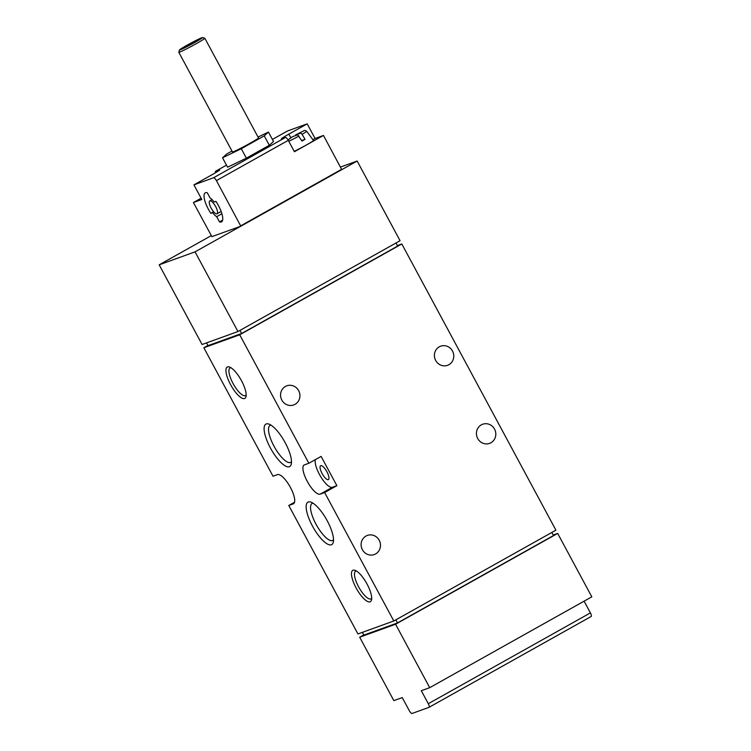 <?xml version="1.0" encoding="UTF-8"?>
<svg xmlns="http://www.w3.org/2000/svg" width="751" height="751" viewBox="0 0 751 751"><rect width="100%" height="100%" fill="white"/><g stroke="black" fill="none" stroke-linecap="round" stroke-linejoin="round"><path stroke-width="1.13" d="M215.481 172.749A3.699 1.173 60.7 0 1 215.64 171.237A3.699 1.173 60.7 0 1 215.697 171.209L219.057 169.998A12.945 0.648 151.7 0 1 219.752 169.857A12.945 0.648 151.7 0 1 212.28 174.579L193.927 184.859L213.537 177.771L285.418 137.499L282.057 138.719A12.945 0.648 151.7 0 1 281.362 138.851A12.945 0.648 151.7 0 1 288.835 134.138L307.187 123.859L287.577 130.946A3.699 1.173 -119.3 0 0 287.52 130.965A3.699 1.173 -119.3 0 0 287.464 131.003M222.521 157.785L227.6 167.22L246.366 158.151L269.318 145.29L273.514 141.498L268.436 132.063L264.239 135.865L241.287 148.726L222.521 157.785L226.718 153.993L231.975 151.045M297.678 134.833L292.477 136.71L297.678 134.833L301.996 141.038A11.425 0.573 -28.3 0 0 303.564 140.165A11.425 0.573 -28.3 0 0 305.047 139.32L302.052 134.307A10.608 0.526 151.7 0 0 306.699 131.275L313.477 140.503A12.204 0.61 151.7 0 1 306.427 144.962A12.204 0.61 151.7 0 1 294.185 151.298M300.729 133.115L295.528 134.992L300.729 133.115L302.052 134.307M292.477 136.71L288.055 139.93M241.512 380.757A17.986 5.726 60.7 0 1 246.018 396.575A17.986 5.726 60.7 0 1 231.064 385.526A17.986 5.726 60.7 0 1 229.459 367.004A17.986 5.726 60.7 0 1 241.512 380.757M367.042 584.053A17.986 5.726 60.7 0 1 371.548 599.861A17.986 5.726 60.7 0 1 356.594 588.822A17.986 5.726 60.7 0 1 354.988 570.3A17.986 5.726 60.7 0 1 367.042 584.053M327.211 520.734A24.332 7.745 60.7 0 1 333.313 542.128A24.332 7.745 60.7 0 1 313.083 527.193A24.332 7.745 60.7 0 1 310.905 502.137A24.332 7.745 60.7 0 1 327.211 520.734M285.183 442.686A24.332 7.745 60.7 0 1 291.285 464.071A24.332 7.745 60.7 0 1 271.055 449.136A24.332 7.745 60.7 0 1 268.877 424.08A24.332 7.745 60.7 0 1 285.183 442.686M357.945 633.957L393.815 620.993L324.639 492.534L320.161 494.149L332.393 487.296L336.87 485.672L321.118 456.401L308.877 463.254L239.71 334.796L203.84 347.751L273.007 476.218L277.495 474.604A16.644 5.295 -119.3 0 1 290.205 487.033A16.644 5.295 -119.3 0 1 293.51 503.752A16.644 5.295 -119.3 0 1 293.256 503.874L288.769 505.489L357.945 633.957M308.877 463.254L304.399 464.878A16.644 5.295 -119.3 0 0 304.136 464.991A16.644 5.295 -119.3 0 0 307.441 481.72A16.644 5.295 -119.3 0 0 320.161 494.149M429.713 687.672L395.561 624.25L359.691 637.214L393.843 700.627L402.245 697.595L409.257 710.606A3.699 1.173 -119.3 0 0 412.13 713.45L428.943 707.376A3.699 1.173 -119.3 0 0 428.999 707.348A3.699 1.173 -119.3 0 0 428.314 703.715L421.302 690.704L429.713 687.672L591.816 596.848L557.674 533.426L553.215 535.031M202.085 344.502L237.954 331.538L195.053 251.857L159.184 264.821L202.085 344.502M206.544 342.888L208.018 345.638L241.644 333.482L239.982 330.402M362.395 632.351L363.869 635.093L397.504 622.936L395.843 619.857M397.504 622.936L553.487 535.547L551.835 532.459M395.974 243.005L397.636 246.084L241.644 333.482M429.046 707.311L591.046 616.552A3.699 1.173 -119.3 0 0 591.103 616.524A3.699 1.173 -119.3 0 0 590.417 612.891L584.1 601.166M393.815 620.993L555.918 530.168L401.813 243.972L397.363 245.577M237.954 331.538L400.067 240.714L357.157 161.033L340.494 167.051M203.84 347.751L207.924 345.46M294.533 502.259L288.769 505.489M448.901 364.695A10.167 9.632 -109.9 0 1 447.549 365.315A10.167 9.632 -109.9 0 1 435.036 359.025A10.167 9.632 -109.9 0 1 440.63 346.192A10.167 9.632 -109.9 0 1 452.844 351.75A10.167 9.632 -109.9 0 1 448.901 364.695M490.929 442.752A10.167 9.632 -109.9 0 1 489.577 443.372A10.167 9.632 -109.9 0 1 477.063 437.082A10.167 9.632 -109.9 0 1 482.658 424.24A10.167 9.632 -109.9 0 1 494.881 429.807A10.167 9.632 -109.9 0 1 490.929 442.752M295.059 404.32A10.167 9.632 -109.9 0 1 293.707 404.949A10.167 9.632 -109.9 0 1 281.193 398.65A10.167 9.632 -109.9 0 1 286.788 385.817A10.167 9.632 -109.9 0 1 299.001 391.374A10.167 9.632 -109.9 0 1 295.059 404.32M375.613 553.928A10.167 9.632 -109.9 0 1 374.261 554.548A10.167 9.632 -109.9 0 1 361.747 548.258A10.167 9.632 -109.9 0 1 367.342 535.425A10.167 9.632 -109.9 0 1 379.565 540.983A10.167 9.632 -109.9 0 1 375.613 553.928M324.639 492.534L336.87 485.672M239.71 334.796L401.813 243.972M195.053 251.857L357.157 161.033M201.118 198.208L193.401 202.535L211.895 236.64L240.818 226.192L341.761 169.642L323.474 135.452L294.42 151.73L288.29 140.353A3.699 1.173 -119.3 0 0 285.418 137.499M159.184 264.821L211.228 235.654M359.691 637.214L363.784 634.924M395.561 624.25L557.674 533.426M322.104 473.534A7.951 2.535 -119.3 0 0 328.271 479.654A7.951 2.535 -119.3 0 0 328.394 479.598A7.951 2.535 -119.3 0 0 326.723 471.421A7.951 2.535 -119.3 0 0 320.621 465.723A7.951 2.535 -119.3 0 0 322.104 473.534M315.354 459.631A16.644 5.295 -119.3 0 0 320.977 477.101A16.644 5.295 -119.3 0 0 332.393 487.296M291.491 461.715A21.169 6.74 60.7 0 1 290.768 462.344A21.169 6.74 60.7 0 1 274.547 447.174A21.169 6.74 60.7 0 1 270.088 425.413A21.169 6.74 60.7 0 1 270.998 425.141M333.519 539.762A21.169 6.74 60.7 0 1 332.806 540.401A21.169 6.74 60.7 0 1 316.575 525.231A21.169 6.74 60.7 0 1 312.116 503.47A21.169 6.74 60.7 0 1 313.026 503.198M371.698 598.284A15.837 5.041 60.7 0 1 371.107 598.847A15.837 5.041 60.7 0 1 358.969 587.489A15.837 5.041 60.7 0 1 355.627 571.201A15.837 5.041 60.7 0 1 356.406 570.985M246.178 394.998A15.837 5.041 60.7 0 1 245.577 395.552A15.837 5.041 60.7 0 1 233.439 384.202A15.837 5.041 60.7 0 1 230.097 367.915A15.837 5.041 60.7 0 1 230.876 367.699M341.761 169.642L240.827 226.192L216.41 180.615A3.699 1.173 -119.3 0 0 213.537 177.771M210.843 213.322L212.646 212.674A11.096 3.53 -119.3 0 0 216.673 216.673L219.489 221.892A16.644 5.295 -119.3 0 0 221.536 221.874A16.644 5.295 -119.3 0 0 215.95 201.381L214.157 202.028A11.096 3.53 -119.3 0 0 210.12 198.029L207.314 192.81A16.644 5.295 -119.3 0 0 205.267 192.829A16.644 5.295 -119.3 0 0 210.843 213.322L213.603 211.782M193.401 202.535L201.803 199.494L193.927 184.859M307.187 123.859L315.073 138.494L323.474 135.452M312.895 139.714L315.073 138.494M305.047 139.32L301.695 140.54M212.646 212.674L213.81 212.017M216.673 216.673L221.902 213.744M219.489 221.892L222.615 220.137M216.898 213.857A7.397 2.356 -119.3 0 0 217.011 213.8A7.397 2.356 -119.3 0 0 215.453 206.196A7.397 2.356 -119.3 0 0 209.782 200.902A7.397 2.356 -119.3 0 0 211.247 208.327A7.397 2.356 -119.3 0 0 216.898 213.857M258.053 137.076L268.436 132.063M269.318 145.29L264.239 135.865M246.366 158.151L241.287 148.726M202.517 37.55L204.816 38.235A14.795 0.742 151.7 0 1 204.845 38.263L258.504 137.912A14.795 0.742 151.7 0 1 249.961 143.31A14.795 0.742 151.7 0 1 232.453 151.937L178.794 52.288A14.795 0.742 151.7 0 1 178.794 52.251L179.489 49.951A13.096 0.657 151.7 0 1 190.707 43.201A13.096 0.657 151.7 0 1 202.517 37.55A13.096 0.657 151.7 0 1 194.988 42.347A13.096 0.657 151.7 0 1 179.489 49.951M193.814 42.769L182.897 48.177L196.762 40.319L199.156 39.418L193.814 42.769M204.845 38.263A14.795 0.742 151.7 0 1 196.302 43.652A14.795 0.742 151.7 0 1 178.794 52.288M215.697 171.209L226.492 165.164L215.64 171.237M287.52 130.965L272.406 139.433L287.577 130.946M298.992 136.025A10.608 0.526 151.7 0 1 288.731 141.169M428.314 703.715L590.417 612.891M293.256 503.874L293.744 503.602M216.41 180.615L288.29 140.353M240.752 225.826L341.686 169.275M288.835 134.138L290.768 137.715M306.699 131.275C305.235 130.308 304.211 130.186 303.629 130.918L295.5 135.011M428.999 707.348L591.103 616.524M217.011 213.8L221.16 211.482M209.782 200.902L212.082 199.606"/></g></svg>
